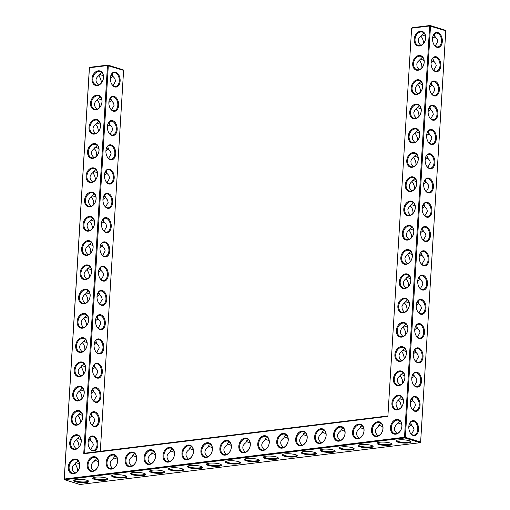<?xml version="1.0" encoding="UTF-8"?>
<svg xmlns="http://www.w3.org/2000/svg" width="510" height="510" viewBox="0 0 510 510"><rect width="100%" height="100%" fill="white"/><g stroke="black" fill="none" stroke-linecap="round" stroke-linejoin="round"><path stroke-width="0.76" d="M414.177 39.327A7.561 5.578 107.3 0 1 423.211 31.875A7.561 5.578 107.3 0 1 422.433 44.651A7.561 5.578 107.3 0 1 414.177 39.327M415.019 39.391A6.968 5.138 107.3 0 1 422.395 32.085A6.968 5.138 107.3 0 1 425.232 40.264A6.968 5.138 107.3 0 1 418.257 45.39A6.968 5.138 107.3 0 1 415.019 39.391M420.699 45.358L418.57 42.636L418.27 39.608L419.322 37.485L423.861 32.933M387.88 416.364L411.627 28.177L429.669 25.965L404.513 437.242L64.285 479.043L89.435 67.766L107.482 65.548L83.736 453.734L387.88 416.364L411.627 28.177L412.048 27.718L430.089 25.5L445.37 30.256L445.785 30.778L420.629 442.062L405.354 437.306L404.863 437.943L64.63 479.744L64.215 479.221L89.371 67.938L89.862 67.301L107.903 65.082L108.318 65.611L84.615 453.211L83.736 453.734M90.786 192.136A7.561 5.578 107.3 0 1 96.097 198.804A7.561 5.578 107.3 0 1 89.881 206.888A7.561 5.578 107.3 0 1 84.571 200.22A7.561 5.578 107.3 0 1 90.786 192.136M98.207 70.826A7.561 5.578 107.3 0 1 103.517 77.495A7.561 5.578 107.3 0 1 97.302 85.578A7.561 5.578 107.3 0 1 91.991 78.91A7.561 5.578 107.3 0 1 98.207 70.826M371.484 429.841A7.561 5.578 107.3 0 1 377.7 421.757A7.561 5.578 107.3 0 1 383.01 428.425A7.561 5.578 107.3 0 1 376.794 436.509A7.561 5.578 107.3 0 1 371.484 429.841M352.531 432.168A7.561 5.578 107.3 0 1 358.747 424.084A7.561 5.578 107.3 0 1 364.057 430.752A7.561 5.578 107.3 0 1 357.841 438.836A7.561 5.578 107.3 0 1 352.531 432.168M333.578 434.494A7.561 5.578 107.3 0 1 339.794 426.411A7.561 5.578 107.3 0 1 345.104 433.079A7.561 5.578 107.3 0 1 338.889 441.163A7.561 5.578 107.3 0 1 333.578 434.494M314.625 436.828A7.561 5.578 107.3 0 1 320.841 428.744A7.561 5.578 107.3 0 1 326.151 435.412A7.561 5.578 107.3 0 1 319.936 443.496A7.561 5.578 107.3 0 1 314.625 436.828M295.673 439.155A7.561 5.578 107.3 0 1 301.888 431.071A7.561 5.578 107.3 0 1 307.198 437.739A7.561 5.578 107.3 0 1 300.983 445.823A7.561 5.578 107.3 0 1 295.673 439.155M276.726 441.481A7.561 5.578 107.3 0 1 282.935 433.398A7.561 5.578 107.3 0 1 288.246 440.066A7.561 5.578 107.3 0 1 282.036 448.15A7.561 5.578 107.3 0 1 276.726 441.481M96.721 95.089A7.561 5.578 107.3 0 1 102.032 101.758A7.561 5.578 107.3 0 1 95.816 109.841A7.561 5.578 107.3 0 1 90.506 103.173A7.561 5.578 107.3 0 1 96.721 95.089M95.236 119.353A7.561 5.578 107.3 0 1 100.546 126.021A7.561 5.578 107.3 0 1 94.331 134.105A7.561 5.578 107.3 0 1 89.02 127.436A7.561 5.578 107.3 0 1 95.236 119.353M92.265 167.873A7.561 5.578 107.3 0 1 97.576 174.541A7.561 5.578 107.3 0 1 91.366 182.625A7.561 5.578 107.3 0 1 86.056 175.956A7.561 5.578 107.3 0 1 92.265 167.873M93.751 143.61A7.561 5.578 107.3 0 1 99.061 150.278A7.561 5.578 107.3 0 1 92.852 158.361A7.561 5.578 107.3 0 1 87.541 151.693A7.561 5.578 107.3 0 1 93.751 143.61M89.301 216.399A7.561 5.578 107.3 0 1 94.611 223.068A7.561 5.578 107.3 0 1 88.396 231.151A7.561 5.578 107.3 0 1 83.085 224.483A7.561 5.578 107.3 0 1 89.301 216.399M257.773 443.808A7.561 5.578 107.3 0 1 263.982 435.725A7.561 5.578 107.3 0 1 269.293 442.393A7.561 5.578 107.3 0 1 263.083 450.477A7.561 5.578 107.3 0 1 257.773 443.808M144.056 457.782A7.561 5.578 107.3 0 1 150.271 449.699A7.561 5.578 107.3 0 1 155.582 456.367A7.561 5.578 107.3 0 1 149.366 464.451A7.561 5.578 107.3 0 1 144.056 457.782M125.103 460.109A7.561 5.578 107.3 0 1 131.319 452.026A7.561 5.578 107.3 0 1 136.629 458.694A7.561 5.578 107.3 0 1 130.413 466.777A7.561 5.578 107.3 0 1 125.103 460.109M163.009 455.456A7.561 5.578 107.3 0 1 169.224 447.372A7.561 5.578 107.3 0 1 174.535 454.04A7.561 5.578 107.3 0 1 168.319 462.124A7.561 5.578 107.3 0 1 163.009 455.456M106.156 462.436A7.561 5.578 107.3 0 1 112.366 454.353A7.561 5.578 107.3 0 1 117.676 461.021A7.561 5.578 107.3 0 1 111.467 469.104A7.561 5.578 107.3 0 1 106.156 462.436M87.204 464.769A7.561 5.578 107.3 0 1 93.413 456.686A7.561 5.578 107.3 0 1 98.723 463.354A7.561 5.578 107.3 0 1 92.514 471.438A7.561 5.578 107.3 0 1 87.204 464.769M75.945 434.75A7.561 5.578 107.3 0 1 81.256 441.418A7.561 5.578 107.3 0 1 75.046 449.501A7.561 5.578 107.3 0 1 69.736 442.833A7.561 5.578 107.3 0 1 75.945 434.75M77.431 410.486A7.561 5.578 107.3 0 1 82.741 417.154A7.561 5.578 107.3 0 1 76.525 425.238A7.561 5.578 107.3 0 1 71.215 418.57A7.561 5.578 107.3 0 1 77.431 410.486M181.962 453.122A7.561 5.578 107.3 0 1 188.177 445.039A7.561 5.578 107.3 0 1 193.488 451.707A7.561 5.578 107.3 0 1 187.272 459.79A7.561 5.578 107.3 0 1 181.962 453.122M200.915 450.795A7.561 5.578 107.3 0 1 207.124 442.712A7.561 5.578 107.3 0 1 212.434 449.38A7.561 5.578 107.3 0 1 206.225 457.464A7.561 5.578 107.3 0 1 200.915 450.795M81.88 337.703A7.561 5.578 107.3 0 1 87.191 344.371A7.561 5.578 107.3 0 1 80.982 352.455A7.561 5.578 107.3 0 1 75.671 345.786A7.561 5.578 107.3 0 1 81.88 337.703M219.867 448.469A7.561 5.578 107.3 0 1 226.077 440.385A7.561 5.578 107.3 0 1 231.387 447.053A7.561 5.578 107.3 0 1 225.178 455.137A7.561 5.578 107.3 0 1 219.867 448.469M84.851 289.183A7.561 5.578 107.3 0 1 90.162 295.851A7.561 5.578 107.3 0 1 83.946 303.934A7.561 5.578 107.3 0 1 78.636 297.266A7.561 5.578 107.3 0 1 84.851 289.183M86.33 264.919A7.561 5.578 107.3 0 1 91.641 271.588A7.561 5.578 107.3 0 1 85.431 279.671A7.561 5.578 107.3 0 1 80.121 273.003A7.561 5.578 107.3 0 1 86.33 264.919M87.816 240.656A7.561 5.578 107.3 0 1 93.126 247.324A7.561 5.578 107.3 0 1 86.917 255.408A7.561 5.578 107.3 0 1 81.606 248.74A7.561 5.578 107.3 0 1 87.816 240.656M238.82 446.142A7.561 5.578 107.3 0 1 245.029 438.058A7.561 5.578 107.3 0 1 250.34 444.726A7.561 5.578 107.3 0 1 244.131 452.81A7.561 5.578 107.3 0 1 238.82 446.142M83.366 313.446A7.561 5.578 107.3 0 1 88.676 320.108A7.561 5.578 107.3 0 1 82.461 328.191A7.561 5.578 107.3 0 1 77.15 321.529A7.561 5.578 107.3 0 1 83.366 313.446M74.46 459.013A7.561 5.578 107.3 0 1 79.77 465.681A7.561 5.578 107.3 0 1 73.561 473.764A7.561 5.578 107.3 0 1 68.251 467.096A7.561 5.578 107.3 0 1 74.46 459.013M78.916 386.229A7.561 5.578 107.3 0 1 84.227 392.898A7.561 5.578 107.3 0 1 78.011 400.981A7.561 5.578 107.3 0 1 72.701 394.313A7.561 5.578 107.3 0 1 78.916 386.229M80.395 361.966A7.561 5.578 107.3 0 1 85.705 368.634A7.561 5.578 107.3 0 1 79.496 376.718A7.561 5.578 107.3 0 1 74.186 370.05A7.561 5.578 107.3 0 1 80.395 361.966M405.278 184.894A7.561 5.578 107.3 0 1 414.305 177.448A7.561 5.578 107.3 0 1 413.527 190.224A7.561 5.578 107.3 0 1 405.278 184.894M403.792 209.157A7.561 5.578 107.3 0 1 412.826 201.711A7.561 5.578 107.3 0 1 412.042 214.48A7.561 5.578 107.3 0 1 403.792 209.157M402.307 233.421A7.561 5.578 107.3 0 1 411.34 225.968A7.561 5.578 107.3 0 1 410.556 238.744A7.561 5.578 107.3 0 1 402.307 233.421M400.822 257.684A7.561 5.578 107.3 0 1 409.855 250.231A7.561 5.578 107.3 0 1 409.077 263.007A7.561 5.578 107.3 0 1 400.822 257.684M399.336 281.941A7.561 5.578 107.3 0 1 408.37 274.495A7.561 5.578 107.3 0 1 407.592 287.27A7.561 5.578 107.3 0 1 399.336 281.941M412.692 63.591A7.561 5.578 107.3 0 1 421.725 56.138A7.561 5.578 107.3 0 1 420.948 68.914A7.561 5.578 107.3 0 1 412.692 63.591M411.213 87.847A7.561 5.578 107.3 0 1 420.246 80.401A7.561 5.578 107.3 0 1 419.462 93.177A7.561 5.578 107.3 0 1 411.213 87.847M409.728 112.111A7.561 5.578 107.3 0 1 418.761 104.665A7.561 5.578 107.3 0 1 417.977 117.44A7.561 5.578 107.3 0 1 409.728 112.111M408.242 136.374A7.561 5.578 107.3 0 1 417.276 128.922A7.561 5.578 107.3 0 1 416.492 141.697A7.561 5.578 107.3 0 1 408.242 136.374M406.757 160.637A7.561 5.578 107.3 0 1 415.79 153.185A7.561 5.578 107.3 0 1 415.012 165.96A7.561 5.578 107.3 0 1 406.757 160.637M396.372 330.467A7.561 5.578 107.3 0 1 405.405 323.015A7.561 5.578 107.3 0 1 404.621 335.79A7.561 5.578 107.3 0 1 396.372 330.467M397.857 306.204A7.561 5.578 107.3 0 1 406.891 298.752A7.561 5.578 107.3 0 1 406.107 311.527A7.561 5.578 107.3 0 1 397.857 306.204M394.887 354.724A7.561 5.578 107.3 0 1 403.92 347.278A7.561 5.578 107.3 0 1 403.142 360.054A7.561 5.578 107.3 0 1 394.887 354.724M390.437 427.514A7.561 5.578 107.3 0 1 399.47 420.061A7.561 5.578 107.3 0 1 398.686 432.837A7.561 5.578 107.3 0 1 390.437 427.514M393.401 378.987A7.561 5.578 107.3 0 1 402.435 371.541A7.561 5.578 107.3 0 1 401.657 384.317A7.561 5.578 107.3 0 1 393.401 378.987M391.922 403.251A7.561 5.578 107.3 0 1 400.956 395.798A7.561 5.578 107.3 0 1 400.171 408.574A7.561 5.578 107.3 0 1 391.922 403.251M421.489 35.113L422.031 34.827L425.531 36.191M423.447 43.497A6.968 4.462 83 0 0 422.178 37.969A6.968 4.462 83 0 0 420.712 36.184M433.168 35.687L434.284 35.789L435.17 36.822L434.316 33.991M435.17 36.822L437.172 39.193L437.771 41.476L435.215 46.047M433.838 44.415A6.968 4.462 83 0 0 437.835 46.92A6.968 4.462 83 0 0 441.481 41.406A6.968 4.462 83 0 0 436.139 33.093A6.968 4.462 83 0 0 432.869 36.49M420.004 59.377L420.552 59.09L424.046 60.454M422.382 57.196L417.837 61.748L416.791 63.871L417.084 66.899L419.22 69.621M431.683 59.95L432.799 60.046L433.685 61.085L432.837 58.255M445.785 30.778L429.669 25.965L430.089 25.5L430.51 26.029L405.354 437.306L404.513 437.242L404.863 437.943L420.138 442.699L79.911 484.5L64.63 479.744L64.215 479.221M387.849 415.956L84.615 453.211M123.598 70.361L123.178 69.838L107.903 65.082L107.482 65.548L123.598 70.361L100.304 451.286M91.137 192.837A6.968 5.138 -72.7 0 0 85.546 199.187A6.968 5.138 -72.7 0 0 88.651 206.282A6.968 5.138 -72.7 0 0 95.625 201.157A6.968 5.138 -72.7 0 0 92.788 192.978A6.968 5.138 -72.7 0 0 91.137 192.837M98.551 71.528A6.968 5.138 -72.7 0 0 92.967 77.883A6.968 5.138 -72.7 0 0 96.071 84.972A6.968 5.138 -72.7 0 0 103.039 79.847A6.968 5.138 -72.7 0 0 100.209 71.674A6.968 5.138 -72.7 0 0 98.551 71.528M378.044 422.458A6.968 5.138 -72.7 0 0 372.459 428.808A6.968 5.138 -72.7 0 0 375.564 435.903A6.968 5.138 -72.7 0 0 382.532 430.778A6.968 5.138 -72.7 0 0 379.701 422.599A6.968 5.138 -72.7 0 0 378.044 422.458M359.091 424.785A6.968 5.138 -72.7 0 0 353.506 431.135A6.968 5.138 -72.7 0 0 356.611 438.23A6.968 5.138 -72.7 0 0 363.585 433.105A6.968 5.138 -72.7 0 0 360.748 424.926A6.968 5.138 -72.7 0 0 359.091 424.785M340.144 427.119A6.968 5.138 -72.7 0 0 334.554 433.468A6.968 5.138 -72.7 0 0 337.658 440.563A6.968 5.138 -72.7 0 0 344.632 435.432A6.968 5.138 -72.7 0 0 341.796 427.259A6.968 5.138 -72.7 0 0 340.144 427.119M321.192 429.445A6.968 5.138 -72.7 0 0 315.601 435.795A6.968 5.138 -72.7 0 0 318.705 442.89A6.968 5.138 -72.7 0 0 325.68 437.765A6.968 5.138 -72.7 0 0 322.843 429.586A6.968 5.138 -72.7 0 0 321.192 429.445M302.239 431.772A6.968 5.138 -72.7 0 0 296.648 438.122A6.968 5.138 -72.7 0 0 299.752 445.217A6.968 5.138 -72.7 0 0 306.727 440.092A6.968 5.138 -72.7 0 0 303.89 431.913A6.968 5.138 -72.7 0 0 302.239 431.772M283.286 434.099A6.968 5.138 -72.7 0 0 277.695 440.449A6.968 5.138 -72.7 0 0 280.8 447.544A6.968 5.138 -72.7 0 0 287.774 442.419A6.968 5.138 -72.7 0 0 284.937 434.239A6.968 5.138 -72.7 0 0 283.286 434.099M97.072 95.791A6.968 5.138 -72.7 0 0 91.481 102.14A6.968 5.138 -72.7 0 0 94.586 109.236A6.968 5.138 -72.7 0 0 101.56 104.11A6.968 5.138 -72.7 0 0 98.723 95.931A6.968 5.138 -72.7 0 0 97.072 95.791M95.587 120.054A6.968 5.138 -72.7 0 0 89.996 126.403A6.968 5.138 -72.7 0 0 93.1 133.499A6.968 5.138 -72.7 0 0 100.075 128.373A6.968 5.138 -72.7 0 0 97.238 120.194A6.968 5.138 -72.7 0 0 95.587 120.054M92.616 168.574A6.968 5.138 -72.7 0 0 87.031 174.93A6.968 5.138 -72.7 0 0 90.136 182.019A6.968 5.138 -72.7 0 0 97.104 176.893A6.968 5.138 -72.7 0 0 94.273 168.721A6.968 5.138 -72.7 0 0 92.616 168.574M94.101 144.317A6.968 5.138 -72.7 0 0 88.517 150.667A6.968 5.138 -72.7 0 0 91.615 157.762A6.968 5.138 -72.7 0 0 98.589 152.637A6.968 5.138 -72.7 0 0 95.759 144.457A6.968 5.138 -72.7 0 0 94.101 144.317M89.652 217.101A6.968 5.138 -72.7 0 0 84.061 223.45A6.968 5.138 -72.7 0 0 87.165 230.545A6.968 5.138 -72.7 0 0 94.14 225.42A6.968 5.138 -72.7 0 0 91.303 217.241A6.968 5.138 -72.7 0 0 89.652 217.101M264.333 436.433A6.968 5.138 -72.7 0 0 258.748 442.782A6.968 5.138 -72.7 0 0 261.847 449.877A6.968 5.138 -72.7 0 0 268.821 444.745A6.968 5.138 -72.7 0 0 265.984 436.573A6.968 5.138 -72.7 0 0 264.333 436.433M150.622 450.4A6.968 5.138 -72.7 0 0 145.031 456.75A6.968 5.138 -72.7 0 0 148.136 463.845A6.968 5.138 -72.7 0 0 155.11 458.719A6.968 5.138 -72.7 0 0 152.273 450.54A6.968 5.138 -72.7 0 0 150.622 450.4M131.669 452.727A6.968 5.138 -72.7 0 0 126.078 459.083A6.968 5.138 -72.7 0 0 129.183 466.172A6.968 5.138 -72.7 0 0 136.157 461.046A6.968 5.138 -72.7 0 0 133.32 452.874A6.968 5.138 -72.7 0 0 131.669 452.727M169.575 448.073A6.968 5.138 -72.7 0 0 163.984 454.423A6.968 5.138 -72.7 0 0 167.089 461.518A6.968 5.138 -72.7 0 0 174.063 456.393A6.968 5.138 -72.7 0 0 171.226 448.214A6.968 5.138 -72.7 0 0 169.575 448.073M112.716 455.06A6.968 5.138 -72.7 0 0 107.125 461.41A6.968 5.138 -72.7 0 0 110.23 468.505A6.968 5.138 -72.7 0 0 117.204 463.373A6.968 5.138 -72.7 0 0 114.367 455.2A6.968 5.138 -72.7 0 0 112.716 455.06M93.764 457.387A6.968 5.138 -72.7 0 0 88.179 463.737A6.968 5.138 -72.7 0 0 91.277 470.832A6.968 5.138 -72.7 0 0 98.251 465.706A6.968 5.138 -72.7 0 0 95.415 457.527A6.968 5.138 -72.7 0 0 93.764 457.387M76.296 435.451A6.968 5.138 -72.7 0 0 70.705 441.807A6.968 5.138 -72.7 0 0 73.81 448.896A6.968 5.138 -72.7 0 0 80.784 443.77A6.968 5.138 -72.7 0 0 77.947 435.597A6.968 5.138 -72.7 0 0 76.296 435.451M77.781 411.194A6.968 5.138 -72.7 0 0 72.19 417.543A6.968 5.138 -72.7 0 0 75.295 424.639A6.968 5.138 -72.7 0 0 82.269 419.513A6.968 5.138 -72.7 0 0 79.432 411.334A6.968 5.138 -72.7 0 0 77.781 411.194M188.522 445.746A6.968 5.138 -72.7 0 0 182.937 452.096A6.968 5.138 -72.7 0 0 186.042 459.191A6.968 5.138 -72.7 0 0 193.016 454.059A6.968 5.138 -72.7 0 0 190.179 445.887A6.968 5.138 -72.7 0 0 188.522 445.746M207.474 443.413A6.968 5.138 -72.7 0 0 201.89 449.763A6.968 5.138 -72.7 0 0 204.994 456.858A6.968 5.138 -72.7 0 0 211.962 451.732A6.968 5.138 -72.7 0 0 209.132 443.56A6.968 5.138 -72.7 0 0 207.474 443.413M82.231 338.404A6.968 5.138 -72.7 0 0 76.64 344.76A6.968 5.138 -72.7 0 0 79.745 351.849A6.968 5.138 -72.7 0 0 86.719 346.724A6.968 5.138 -72.7 0 0 83.882 338.551A6.968 5.138 -72.7 0 0 82.231 338.404M226.427 441.086A6.968 5.138 -72.7 0 0 220.843 447.436A6.968 5.138 -72.7 0 0 223.941 454.531A6.968 5.138 -72.7 0 0 230.915 449.406A6.968 5.138 -72.7 0 0 228.085 441.226A6.968 5.138 -72.7 0 0 226.427 441.086M85.195 289.884A6.968 5.138 -72.7 0 0 79.611 296.233A6.968 5.138 -72.7 0 0 82.716 303.329A6.968 5.138 -72.7 0 0 89.69 298.203A6.968 5.138 -72.7 0 0 86.853 290.024A6.968 5.138 -72.7 0 0 85.195 289.884M86.681 265.621A6.968 5.138 -72.7 0 0 81.096 271.97A6.968 5.138 -72.7 0 0 84.195 279.066A6.968 5.138 -72.7 0 0 91.169 273.94A6.968 5.138 -72.7 0 0 88.338 265.761A6.968 5.138 -72.7 0 0 86.681 265.621M88.166 241.364A6.968 5.138 -72.7 0 0 82.582 247.713A6.968 5.138 -72.7 0 0 85.68 254.809A6.968 5.138 -72.7 0 0 92.654 249.677A6.968 5.138 -72.7 0 0 89.817 241.504A6.968 5.138 -72.7 0 0 88.166 241.364M245.38 438.759A6.968 5.138 -72.7 0 0 239.796 445.109A6.968 5.138 -72.7 0 0 242.894 452.204A6.968 5.138 -72.7 0 0 249.868 447.079A6.968 5.138 -72.7 0 0 247.038 438.9A6.968 5.138 -72.7 0 0 245.38 438.759M83.716 314.147A6.968 5.138 -72.7 0 0 78.126 320.497A6.968 5.138 -72.7 0 0 81.23 327.592A6.968 5.138 -72.7 0 0 88.204 322.467A6.968 5.138 -72.7 0 0 85.368 314.287A6.968 5.138 -72.7 0 0 83.716 314.147M74.811 459.714A6.968 5.138 -72.7 0 0 69.226 466.063A6.968 5.138 -72.7 0 0 72.324 473.159A6.968 5.138 -72.7 0 0 79.299 468.033A6.968 5.138 -72.7 0 0 76.468 459.854A6.968 5.138 -72.7 0 0 74.811 459.714M79.26 386.931A6.968 5.138 -72.7 0 0 73.676 393.28A6.968 5.138 -72.7 0 0 76.78 400.375A6.968 5.138 -72.7 0 0 83.755 395.25A6.968 5.138 -72.7 0 0 80.918 387.071A6.968 5.138 -72.7 0 0 79.26 386.931M80.746 362.667A6.968 5.138 -72.7 0 0 75.161 369.017A6.968 5.138 -72.7 0 0 78.26 376.112A6.968 5.138 -72.7 0 0 85.234 370.987A6.968 5.138 -72.7 0 0 82.403 362.808A6.968 5.138 -72.7 0 0 80.746 362.667M406.113 184.958A6.968 5.138 107.3 0 1 413.489 177.659A6.968 5.138 107.3 0 1 416.326 185.831A6.968 5.138 107.3 0 1 409.351 190.963A6.968 5.138 107.3 0 1 406.113 184.958M404.634 209.221A6.968 5.138 107.3 0 1 412.01 201.915A6.968 5.138 107.3 0 1 414.84 210.094A6.968 5.138 107.3 0 1 407.866 215.22A6.968 5.138 107.3 0 1 404.634 209.221M403.149 233.484A6.968 5.138 107.3 0 1 410.524 226.179A6.968 5.138 107.3 0 1 413.355 234.358A6.968 5.138 107.3 0 1 406.387 239.483A6.968 5.138 107.3 0 1 403.149 233.484M401.663 257.748A6.968 5.138 107.3 0 1 409.039 250.442A6.968 5.138 107.3 0 1 411.876 258.621A6.968 5.138 107.3 0 1 404.902 263.747A6.968 5.138 107.3 0 1 401.663 257.748M400.178 282.005A6.968 5.138 107.3 0 1 407.554 274.705A6.968 5.138 107.3 0 1 410.391 282.878A6.968 5.138 107.3 0 1 403.416 288.003A6.968 5.138 107.3 0 1 400.178 282.005M413.533 63.654A6.968 5.138 107.3 0 1 420.909 56.349A6.968 5.138 107.3 0 1 423.746 64.528A6.968 5.138 107.3 0 1 416.772 69.653A6.968 5.138 107.3 0 1 413.533 63.654M412.048 87.911A6.968 5.138 107.3 0 1 419.424 80.612A6.968 5.138 107.3 0 1 422.261 88.785A6.968 5.138 107.3 0 1 415.287 93.916A6.968 5.138 107.3 0 1 412.048 87.911M410.569 112.174A6.968 5.138 107.3 0 1 417.945 104.875A6.968 5.138 107.3 0 1 420.775 113.048A6.968 5.138 107.3 0 1 413.801 118.173A6.968 5.138 107.3 0 1 410.569 112.174M409.084 136.438A6.968 5.138 107.3 0 1 416.46 129.132A6.968 5.138 107.3 0 1 419.296 137.311A6.968 5.138 107.3 0 1 412.322 142.437A6.968 5.138 107.3 0 1 409.084 136.438M407.598 160.701A6.968 5.138 107.3 0 1 414.974 153.395A6.968 5.138 107.3 0 1 417.811 161.574A6.968 5.138 107.3 0 1 410.837 166.7A6.968 5.138 107.3 0 1 407.598 160.701M397.214 330.531A6.968 5.138 107.3 0 1 404.589 323.225A6.968 5.138 107.3 0 1 407.42 331.404A6.968 5.138 107.3 0 1 400.452 336.53A6.968 5.138 107.3 0 1 397.214 330.531M398.699 306.268A6.968 5.138 107.3 0 1 406.075 298.962A6.968 5.138 107.3 0 1 408.905 307.141A6.968 5.138 107.3 0 1 401.931 312.267A6.968 5.138 107.3 0 1 398.699 306.268M395.728 354.788A6.968 5.138 107.3 0 1 403.104 347.488A6.968 5.138 107.3 0 1 405.941 355.668A6.968 5.138 107.3 0 1 398.967 360.793A6.968 5.138 107.3 0 1 395.728 354.788M391.278 427.578A6.968 5.138 107.3 0 1 398.654 420.272A6.968 5.138 107.3 0 1 401.485 428.451A6.968 5.138 107.3 0 1 394.51 433.576A6.968 5.138 107.3 0 1 391.278 427.578M394.243 379.051A6.968 5.138 107.3 0 1 401.619 371.752A6.968 5.138 107.3 0 1 404.456 379.925A6.968 5.138 107.3 0 1 397.481 385.05A6.968 5.138 107.3 0 1 394.243 379.051M392.757 403.314A6.968 5.138 107.3 0 1 400.133 396.009A6.968 5.138 107.3 0 1 402.97 404.188A6.968 5.138 107.3 0 1 395.996 409.313A6.968 5.138 107.3 0 1 392.757 403.314M432.55 38.664A6.968 5.138 107.3 0 1 435.228 36.873M423.376 43.567A7.561 4.851 83 0 0 422.089 37.816M442.323 41.469A7.561 4.851 83 0 0 438.619 32.889A7.561 4.851 83 0 0 432.913 36.318A7.561 4.851 83 0 0 433.927 44.574A7.561 4.851 83 0 0 439.072 47.283A7.561 4.851 83 0 0 442.323 41.469M431.065 62.928A6.968 5.138 107.3 0 1 433.742 61.13M433.685 61.085L435.687 63.457L436.292 65.739L433.729 70.31M432.353 68.678A6.968 4.462 83 0 0 436.35 71.183A6.968 4.462 83 0 0 439.996 65.669A6.968 4.462 83 0 0 434.654 57.356A6.968 4.462 83 0 0 431.383 60.754M421.961 67.754A6.968 4.462 83 0 0 420.693 62.226A6.968 4.462 83 0 0 419.233 60.448M410.027 261.923A7.561 4.851 83 0 0 408.733 256.173M408.542 286.18A7.561 4.851 83 0 0 407.254 280.43M407.056 310.443A7.561 4.851 83 0 0 405.769 304.693M405.571 334.707A7.561 4.851 83 0 0 404.283 328.956M404.086 358.97A7.561 4.851 83 0 0 402.798 353.22M402.607 383.227A7.561 4.851 83 0 0 401.313 377.476M401.121 407.49A7.561 4.851 83 0 0 399.834 401.74M421.897 67.83A7.561 4.851 83 0 0 420.603 62.08M420.412 92.087A7.561 4.851 83 0 0 419.124 86.343M418.927 116.35A7.561 4.851 83 0 0 417.639 110.6M417.441 140.613A7.561 4.851 83 0 0 416.154 134.863M415.962 164.877A7.561 4.851 83 0 0 414.668 159.126M414.477 189.133A7.561 4.851 83 0 0 413.189 183.39M412.992 213.397A7.561 4.851 83 0 0 411.704 207.647M411.506 237.66A7.561 4.851 83 0 0 410.219 231.91M106.775 299.408A7.561 4.851 83 0 0 103.077 290.827A7.561 4.851 83 0 0 97.372 294.257A7.561 4.851 83 0 0 98.385 302.513A7.561 4.851 83 0 0 103.53 305.222A7.561 4.851 83 0 0 106.775 299.408M105.296 323.671A7.561 4.851 83 0 0 101.592 315.084A7.561 4.851 83 0 0 95.886 318.514A7.561 4.851 83 0 0 96.9 326.77A7.561 4.851 83 0 0 102.045 329.486A7.561 4.851 83 0 0 105.296 323.671M103.81 347.928A7.561 4.851 83 0 0 100.107 339.348A7.561 4.851 83 0 0 94.407 342.777A7.561 4.851 83 0 0 95.421 351.033A7.561 4.851 83 0 0 100.566 353.749A7.561 4.851 83 0 0 103.81 347.928M102.325 372.192A7.561 4.851 83 0 0 98.621 363.611A7.561 4.851 83 0 0 92.922 367.041A7.561 4.851 83 0 0 93.936 375.296A7.561 4.851 83 0 0 99.08 378.006A7.561 4.851 83 0 0 102.325 372.192M100.84 396.455A7.561 4.851 83 0 0 97.142 387.868A7.561 4.851 83 0 0 91.437 391.304A7.561 4.851 83 0 0 92.45 399.559A7.561 4.851 83 0 0 97.595 402.269A7.561 4.851 83 0 0 100.84 396.455M99.361 420.712A7.561 4.851 83 0 0 95.657 412.131A7.561 4.851 83 0 0 89.951 415.561A7.561 4.851 83 0 0 90.965 423.816A7.561 4.851 83 0 0 96.109 426.532A7.561 4.851 83 0 0 99.361 420.712M97.875 444.975A7.561 4.851 83 0 0 94.171 436.394A7.561 4.851 83 0 0 88.466 439.824A7.561 4.851 83 0 0 89.486 448.08A7.561 4.851 83 0 0 94.63 450.789A7.561 4.851 83 0 0 97.875 444.975M120.13 81.052A7.561 4.851 83 0 0 116.433 72.471A7.561 4.851 83 0 0 110.727 75.901A7.561 4.851 83 0 0 111.741 84.156A7.561 4.851 83 0 0 116.886 86.872A7.561 4.851 83 0 0 120.13 81.052M118.651 105.315A7.561 4.851 83 0 0 114.948 96.734A7.561 4.851 83 0 0 109.242 100.164A7.561 4.851 83 0 0 110.256 108.42A7.561 4.851 83 0 0 115.4 111.129A7.561 4.851 83 0 0 118.651 105.315M117.166 129.578A7.561 4.851 83 0 0 113.462 120.991A7.561 4.851 83 0 0 107.757 124.427A7.561 4.851 83 0 0 108.777 132.683A7.561 4.851 83 0 0 113.921 135.392A7.561 4.851 83 0 0 117.166 129.578M115.681 153.835A7.561 4.851 83 0 0 111.977 145.254A7.561 4.851 83 0 0 106.278 148.684A7.561 4.851 83 0 0 107.291 156.94A7.561 4.851 83 0 0 112.436 159.655A7.561 4.851 83 0 0 115.681 153.835M114.195 178.098A7.561 4.851 83 0 0 110.498 169.518A7.561 4.851 83 0 0 104.792 172.947A7.561 4.851 83 0 0 105.806 181.203A7.561 4.851 83 0 0 110.95 183.912A7.561 4.851 83 0 0 114.195 178.098M112.716 202.362A7.561 4.851 83 0 0 109.012 193.781A7.561 4.851 83 0 0 103.307 197.211A7.561 4.851 83 0 0 104.32 205.466A7.561 4.851 83 0 0 109.465 208.176A7.561 4.851 83 0 0 112.716 202.362M111.231 226.625A7.561 4.851 83 0 0 107.527 218.038A7.561 4.851 83 0 0 101.821 221.474A7.561 4.851 83 0 0 102.835 229.73A7.561 4.851 83 0 0 107.986 232.439A7.561 4.851 83 0 0 111.231 226.625M109.746 250.882A7.561 4.851 83 0 0 106.042 242.301A7.561 4.851 83 0 0 100.343 245.731A7.561 4.851 83 0 0 101.356 253.986A7.561 4.851 83 0 0 106.501 256.702A7.561 4.851 83 0 0 109.746 250.882M108.26 275.145A7.561 4.851 83 0 0 104.556 266.564A7.561 4.851 83 0 0 98.857 269.994A7.561 4.851 83 0 0 99.871 278.25A7.561 4.851 83 0 0 105.015 280.959A7.561 4.851 83 0 0 108.26 275.145M77.45 471.336A7.561 4.851 83 0 0 76.162 465.585M78.935 447.072A7.561 4.851 83 0 0 77.647 441.322M80.421 422.815A7.561 4.851 83 0 0 79.126 417.065M81.9 398.552A7.561 4.851 83 0 0 80.612 392.802M83.385 374.289A7.561 4.851 83 0 0 82.097 368.539M84.87 350.026A7.561 4.851 83 0 0 83.583 344.275M86.356 325.769A7.561 4.851 83 0 0 85.062 320.019M87.835 301.506A7.561 4.851 83 0 0 86.547 295.755M89.32 277.242A7.561 4.851 83 0 0 88.032 271.492M90.805 252.979A7.561 4.851 83 0 0 89.518 247.235M92.291 228.722A7.561 4.851 83 0 0 90.997 222.972M93.77 204.459A7.561 4.851 83 0 0 92.482 198.709M95.255 180.196A7.561 4.851 83 0 0 93.968 174.445M96.741 155.939A7.561 4.851 83 0 0 95.453 150.189M98.226 131.676A7.561 4.851 83 0 0 96.938 125.925M99.711 107.412A7.561 4.851 83 0 0 98.417 101.662M101.19 83.149A7.561 4.851 83 0 0 99.903 77.399M408.344 442.948A7.542 1.606 -176.5 0 0 410.85 441.532A7.542 1.606 -176.5 0 0 403.576 439.824A7.542 1.606 -176.5 0 0 396.155 440.634A7.542 1.606 -176.5 0 0 399.54 442.572A7.542 1.606 -176.5 0 0 408.344 442.948M389.404 445.275A7.561 1.613 3.5 0 1 380.581 444.905A7.561 1.613 3.5 0 1 377.183 442.954A7.561 1.613 3.5 0 1 384.629 442.151A7.561 1.613 3.5 0 1 391.916 443.859A7.561 1.613 3.5 0 1 389.404 445.275M370.458 447.608A7.561 1.613 3.5 0 1 361.628 447.232A7.561 1.613 3.5 0 1 358.23 445.287A7.561 1.613 3.5 0 1 365.676 444.478A7.561 1.613 3.5 0 1 372.963 446.186A7.561 1.613 3.5 0 1 370.458 447.608M351.505 449.935A7.561 1.613 3.5 0 1 342.675 449.565A7.561 1.613 3.5 0 1 339.278 447.614A7.561 1.613 3.5 0 1 346.724 446.805A7.561 1.613 3.5 0 1 354.01 448.513A7.561 1.613 3.5 0 1 351.505 449.935M332.552 452.262A7.561 1.613 3.5 0 1 323.722 451.892A7.561 1.613 3.5 0 1 320.325 449.941A7.561 1.613 3.5 0 1 327.771 449.138A7.561 1.613 3.5 0 1 335.057 450.846A7.561 1.613 3.5 0 1 332.552 452.262M313.599 454.589A7.561 1.613 3.5 0 1 304.77 454.219A7.561 1.613 3.5 0 1 301.372 452.274A7.561 1.613 3.5 0 1 308.818 451.465A7.561 1.613 3.5 0 1 316.111 453.173A7.561 1.613 3.5 0 1 313.599 454.589M294.646 456.922A7.561 1.613 3.5 0 1 285.817 456.546A7.561 1.613 3.5 0 1 282.419 454.601A7.561 1.613 3.5 0 1 289.865 453.792A7.561 1.613 3.5 0 1 297.158 455.5A7.561 1.613 3.5 0 1 294.646 456.922M275.693 459.249A7.561 1.613 3.5 0 1 266.864 458.879A7.561 1.613 3.5 0 1 263.472 456.928A7.561 1.613 3.5 0 1 270.912 456.118A7.561 1.613 3.5 0 1 278.205 457.827A7.561 1.613 3.5 0 1 275.693 459.249M256.74 461.575A7.561 1.613 3.5 0 1 247.911 461.206A7.561 1.613 3.5 0 1 244.519 459.255A7.561 1.613 3.5 0 1 251.959 458.452A7.561 1.613 3.5 0 1 259.252 460.16A7.561 1.613 3.5 0 1 256.74 461.575M237.787 463.902A7.561 1.613 3.5 0 1 228.958 463.533A7.561 1.613 3.5 0 1 225.567 461.588A7.561 1.613 3.5 0 1 233.006 460.779A7.561 1.613 3.5 0 1 240.299 462.487A7.561 1.613 3.5 0 1 237.787 463.902M218.835 466.236A7.561 1.613 3.5 0 1 210.012 465.859A7.561 1.613 3.5 0 1 206.614 463.915A7.561 1.613 3.5 0 1 214.06 463.106A7.561 1.613 3.5 0 1 221.346 464.814A7.561 1.613 3.5 0 1 218.835 466.236M199.888 468.562A7.561 1.613 3.5 0 1 191.059 468.193A7.561 1.613 3.5 0 1 187.661 466.242A7.561 1.613 3.5 0 1 195.107 465.432A7.561 1.613 3.5 0 1 202.393 467.141A7.561 1.613 3.5 0 1 199.888 468.562M180.935 470.889A7.561 1.613 3.5 0 1 172.106 470.52A7.561 1.613 3.5 0 1 168.708 468.569A7.561 1.613 3.5 0 1 176.154 467.766A7.561 1.613 3.5 0 1 183.441 469.474A7.561 1.613 3.5 0 1 180.935 470.889M161.982 473.216A7.561 1.613 3.5 0 1 153.153 472.846A7.561 1.613 3.5 0 1 149.755 470.902A7.561 1.613 3.5 0 1 157.201 470.092A7.561 1.613 3.5 0 1 164.488 471.801A7.561 1.613 3.5 0 1 161.982 473.216M143.029 475.549A7.561 1.613 3.5 0 1 134.2 475.173A7.561 1.613 3.5 0 1 130.802 473.229A7.561 1.613 3.5 0 1 138.248 472.419A7.561 1.613 3.5 0 1 145.541 474.128A7.561 1.613 3.5 0 1 143.029 475.549M124.077 477.876A7.561 1.613 3.5 0 1 115.247 477.507A7.561 1.613 3.5 0 1 111.849 475.556A7.561 1.613 3.5 0 1 119.295 474.746A7.561 1.613 3.5 0 1 126.588 476.455A7.561 1.613 3.5 0 1 124.077 477.876M105.124 480.203A7.561 1.613 3.5 0 1 96.294 479.833A7.561 1.613 3.5 0 1 92.903 477.883A7.561 1.613 3.5 0 1 100.343 477.079A7.561 1.613 3.5 0 1 107.635 478.788A7.561 1.613 3.5 0 1 105.124 480.203M86.158 482.53A7.542 1.606 3.5 0 1 77.354 482.16A7.542 1.606 3.5 0 1 73.969 480.216A7.542 1.606 3.5 0 1 81.39 479.406A7.542 1.606 3.5 0 1 88.663 481.115A7.542 1.606 3.5 0 1 86.158 482.53M428.967 259.826A7.561 4.851 83 0 0 425.264 251.239A7.561 4.851 83 0 0 419.558 254.668A7.561 4.851 83 0 0 420.572 262.924A7.561 4.851 83 0 0 425.716 265.64A7.561 4.851 83 0 0 428.967 259.826M427.482 284.083A7.561 4.851 83 0 0 423.778 275.502A7.561 4.851 83 0 0 418.072 278.932A7.561 4.851 83 0 0 419.092 287.187A7.561 4.851 83 0 0 424.237 289.903A7.561 4.851 83 0 0 427.482 284.083M425.997 308.346A7.561 4.851 83 0 0 422.293 299.765A7.561 4.851 83 0 0 416.594 303.195A7.561 4.851 83 0 0 417.607 311.451A7.561 4.851 83 0 0 422.752 314.16A7.561 4.851 83 0 0 425.997 308.346M424.511 332.609A7.561 4.851 83 0 0 420.814 324.022A7.561 4.851 83 0 0 415.108 327.458A7.561 4.851 83 0 0 416.122 335.714A7.561 4.851 83 0 0 421.266 338.423A7.561 4.851 83 0 0 424.511 332.609M423.032 356.866A7.561 4.851 83 0 0 419.328 348.285A7.561 4.851 83 0 0 413.623 351.715A7.561 4.851 83 0 0 414.636 359.971A7.561 4.851 83 0 0 419.781 362.686A7.561 4.851 83 0 0 423.032 356.866M421.547 381.129A7.561 4.851 83 0 0 417.843 372.549A7.561 4.851 83 0 0 412.137 375.978A7.561 4.851 83 0 0 413.151 384.234A7.561 4.851 83 0 0 418.302 386.943A7.561 4.851 83 0 0 421.547 381.129M420.061 405.393A7.561 4.851 83 0 0 416.358 396.812A7.561 4.851 83 0 0 410.658 400.242A7.561 4.851 83 0 0 411.672 408.497A7.561 4.851 83 0 0 416.817 411.207A7.561 4.851 83 0 0 420.061 405.393M418.576 429.656A7.561 4.851 83 0 0 414.872 421.069A7.561 4.851 83 0 0 409.173 424.505A7.561 4.851 83 0 0 410.187 432.76A7.561 4.851 83 0 0 415.331 435.47A7.561 4.851 83 0 0 418.576 429.656M440.838 65.733A7.561 4.851 83 0 0 437.134 57.145A7.561 4.851 83 0 0 431.428 60.582A7.561 4.851 83 0 0 432.442 68.837A7.561 4.851 83 0 0 437.586 71.547A7.561 4.851 83 0 0 440.838 65.733M439.352 89.989A7.561 4.851 83 0 0 435.648 81.409A7.561 4.851 83 0 0 429.949 84.838A7.561 4.851 83 0 0 430.963 93.094A7.561 4.851 83 0 0 436.107 95.81A7.561 4.851 83 0 0 439.352 89.989M437.867 114.253A7.561 4.851 83 0 0 434.163 105.672A7.561 4.851 83 0 0 428.464 109.102A7.561 4.851 83 0 0 429.477 117.357A7.561 4.851 83 0 0 434.622 120.067A7.561 4.851 83 0 0 437.867 114.253M436.381 138.516A7.561 4.851 83 0 0 432.684 129.935A7.561 4.851 83 0 0 426.978 133.365A7.561 4.851 83 0 0 427.992 141.621A7.561 4.851 83 0 0 433.137 144.33A7.561 4.851 83 0 0 436.381 138.516M434.902 162.779A7.561 4.851 83 0 0 431.199 154.192A7.561 4.851 83 0 0 425.493 157.628A7.561 4.851 83 0 0 426.507 165.877A7.561 4.851 83 0 0 431.651 168.593A7.561 4.851 83 0 0 434.902 162.779M433.417 187.036A7.561 4.851 83 0 0 429.713 178.455A7.561 4.851 83 0 0 424.014 181.885A7.561 4.851 83 0 0 425.028 190.141A7.561 4.851 83 0 0 430.172 192.856A7.561 4.851 83 0 0 433.417 187.036M431.932 211.299A7.561 4.851 83 0 0 428.228 202.719A7.561 4.851 83 0 0 422.529 206.148A7.561 4.851 83 0 0 423.542 214.404A7.561 4.851 83 0 0 428.687 217.113A7.561 4.851 83 0 0 431.932 211.299M430.446 235.563A7.561 4.851 83 0 0 426.749 226.976A7.561 4.851 83 0 0 421.043 230.412A7.561 4.851 83 0 0 422.057 238.667A7.561 4.851 83 0 0 427.201 241.377A7.561 4.851 83 0 0 430.446 235.563M91.092 206.25C87.541 202.757 87.758 199.563 91.743 196.662L94.254 193.826M98.513 84.947C94.962 81.453 95.179 78.253 99.163 75.359L101.675 72.516M378.006 435.871C374.461 432.391 374.671 429.197 378.637 426.296L379.465 424.32L381.161 423.44M359.053 438.205C355.508 434.718 355.719 431.524 359.684 428.623L360.513 426.647L362.208 425.767M340.106 440.532C336.555 437.044 336.766 433.851 340.731 430.956L341.56 428.98L343.262 428.1M321.153 442.858C317.602 439.371 317.813 436.184 321.778 433.283L322.607 431.307L324.309 430.427M302.2 445.185C298.65 441.705 298.86 438.511 302.825 435.61L303.654 433.634L305.356 432.754M283.248 447.519C279.703 444.031 279.907 440.838 283.872 437.937L284.701 435.961L286.403 435.081M97.034 109.204C93.477 105.71 93.693 102.516 97.678 99.616L100.189 96.779M95.548 133.467C91.998 129.974 92.208 126.78 96.192 123.879L98.71 121.042M92.578 181.994C89.027 178.494 89.244 175.3 93.228 172.405L95.74 169.562M94.063 157.73C90.512 154.237 90.729 151.036 94.713 148.142L97.225 145.299M89.613 230.514C86.062 227.02 86.273 223.826 90.257 220.926L92.775 218.089M264.295 449.845C260.75 446.358 260.954 443.164 264.919 440.27L265.748 438.294L267.45 437.414M150.584 463.813C147.033 460.332 147.243 457.139 151.209 454.238L152.037 452.262L153.739 451.382M131.631 466.146C128.08 462.659 128.291 459.465 132.256 456.565L133.084 454.589L134.787 453.709M169.53 461.486C165.986 457.999 166.196 454.812 170.161 451.911L170.99 449.935L172.692 449.055M112.678 468.473C109.134 464.986 109.338 461.792 113.303 458.898L114.132 456.922L115.834 456.042M93.725 470.8C90.181 467.313 90.385 464.125 94.35 461.225L95.179 459.249L96.881 458.369M76.258 448.87C72.707 445.37 72.924 442.176 76.902 439.282L79.42 436.439M77.743 424.607C74.186 421.113 74.403 417.913 78.387 415.019L80.899 412.176M188.483 459.159C184.939 455.672 185.149 452.478 189.114 449.584L189.943 447.608L191.639 446.728M207.436 456.832C203.892 453.345 204.102 450.151 208.067 447.251L208.896 445.275L210.592 444.395M82.193 351.823C78.642 348.33 78.859 345.13 82.837 342.236L85.355 339.392M226.389 454.499C222.844 451.018 223.055 447.825 227.014 444.924L227.842 442.948L229.545 442.068M85.157 303.297C81.606 299.803 81.823 296.61 85.807 293.709L88.319 290.872M86.643 279.034C83.092 275.54 83.308 272.346 87.293 269.446L89.805 266.609M88.128 254.777C84.577 251.283 84.794 248.083 88.772 245.189L91.29 242.346M245.342 452.172C241.797 448.685 242.008 445.498 245.967 442.597L246.795 440.621L248.498 439.741M83.678 327.56C80.127 324.067 80.338 320.866 84.322 317.972L86.84 315.135M74.772 473.127C71.221 469.633 71.438 466.44 75.423 463.539L77.934 460.702M79.222 400.344C75.671 396.85 75.888 393.656 79.872 390.756L82.384 387.919M80.707 376.08C77.157 372.587 77.373 369.393 81.358 366.492L83.87 363.656M411.799 190.931L409.664 188.209L409.371 185.181L410.416 183.058L414.961 178.5M410.314 215.188L408.185 212.466L407.885 209.444L408.937 207.315L413.476 202.763M408.829 239.451L406.7 236.729L406.4 233.701L407.452 231.578L411.991 227.026M407.35 263.715L405.214 260.992L404.921 257.964L405.966 255.841L410.505 251.29M405.864 287.978L403.729 285.256L403.435 282.228L404.481 280.105L409.026 275.547M417.735 93.885L415.599 91.162L415.306 88.134L416.358 86.011L420.897 81.453M416.249 118.148L414.12 115.426L413.82 112.398L414.872 110.268L419.411 105.717M414.764 142.405L412.635 139.683L412.335 136.655L413.387 134.532L417.926 129.98M413.285 166.668L411.149 163.946L410.856 160.918L411.901 158.795L416.447 154.243M402.894 336.498L400.764 333.776L400.465 330.748L401.517 328.625L406.056 324.073M404.379 312.235L402.25 309.513L401.95 306.491L403.002 304.362L407.541 299.81M401.408 360.761L399.279 358.039L398.979 355.011L400.031 352.888L404.57 348.33M396.958 433.545L394.829 430.822L394.53 427.794L395.581 425.671L400.12 421.12M399.929 385.024L397.794 382.302L397.596 378.898L398.82 376.826L403.091 372.593M398.444 409.281L396.308 406.559L396.015 403.531L397.067 401.408L401.606 396.856M418.519 83.634L419.067 83.347L422.567 84.717M430.198 84.207L431.32 84.309L432.2 85.348L431.352 82.518M410.091 261.847A6.968 4.462 83 0 0 408.822 256.32A6.968 4.462 83 0 0 407.356 254.541M408.606 286.11A6.968 4.462 83 0 0 407.337 280.583A6.968 4.462 83 0 0 405.877 278.798M407.12 310.373A6.968 4.462 83 0 0 405.858 304.846A6.968 4.462 83 0 0 404.392 303.061M405.635 334.63A6.968 4.462 83 0 0 404.373 329.103A6.968 4.462 83 0 0 402.906 327.324M404.156 358.893A6.968 4.462 83 0 0 402.887 353.366A6.968 4.462 83 0 0 401.421 351.581M402.67 383.157A6.968 4.462 83 0 0 401.402 377.63A6.968 4.462 83 0 0 399.942 375.844M401.185 407.42A6.968 4.462 83 0 0 399.923 401.893A6.968 4.462 83 0 0 398.457 400.108M420.476 92.017A6.968 4.462 83 0 0 419.214 86.49A6.968 4.462 83 0 0 417.747 84.705M418.99 116.28A6.968 4.462 83 0 0 417.728 110.753A6.968 4.462 83 0 0 416.262 108.968M417.511 140.543A6.968 4.462 83 0 0 416.243 135.016A6.968 4.462 83 0 0 414.777 133.231M416.026 164.8A6.968 4.462 83 0 0 414.757 159.273A6.968 4.462 83 0 0 413.298 157.494M414.541 189.063A6.968 4.462 83 0 0 413.272 183.536A6.968 4.462 83 0 0 411.812 181.751M413.055 213.327A6.968 4.462 83 0 0 411.793 207.799A6.968 4.462 83 0 0 410.327 206.014M411.57 237.583A6.968 4.462 83 0 0 410.308 232.056A6.968 4.462 83 0 0 408.841 230.278M98.296 302.353A6.968 4.462 83 0 0 102.293 304.859A6.968 4.462 83 0 0 105.94 299.344A6.968 4.462 83 0 0 100.597 291.031A6.968 4.462 83 0 0 97.321 294.429M96.811 326.61A6.968 4.462 83 0 0 100.808 329.122A6.968 4.462 83 0 0 104.454 323.608A6.968 4.462 83 0 0 99.112 315.295A6.968 4.462 83 0 0 95.842 318.693M95.332 350.874A6.968 4.462 83 0 0 99.323 353.385A6.968 4.462 83 0 0 102.969 347.865A6.968 4.462 83 0 0 97.627 339.552A6.968 4.462 83 0 0 94.356 342.956M93.846 375.137A6.968 4.462 83 0 0 97.843 377.642A6.968 4.462 83 0 0 101.484 372.128A6.968 4.462 83 0 0 96.141 363.815A6.968 4.462 83 0 0 92.871 367.219M92.361 399.4A6.968 4.462 83 0 0 96.358 401.906A6.968 4.462 83 0 0 100.005 396.391A6.968 4.462 83 0 0 94.656 388.078A6.968 4.462 83 0 0 91.386 391.476M90.876 423.657A6.968 4.462 83 0 0 94.873 426.169A6.968 4.462 83 0 0 98.519 420.648A6.968 4.462 83 0 0 93.177 412.341A6.968 4.462 83 0 0 89.907 415.739M89.397 447.92A6.968 4.462 83 0 0 93.387 450.426A6.968 4.462 83 0 0 97.034 444.911A6.968 4.462 83 0 0 91.692 436.598A6.968 4.462 83 0 0 88.421 440.002M111.652 83.997A6.968 4.462 83 0 0 115.649 86.509A6.968 4.462 83 0 0 119.295 80.988A6.968 4.462 83 0 0 113.947 72.675A6.968 4.462 83 0 0 110.676 76.079M110.166 108.26A6.968 4.462 83 0 0 114.163 110.766A6.968 4.462 83 0 0 117.81 105.251A6.968 4.462 83 0 0 112.468 96.938A6.968 4.462 83 0 0 109.197 100.343M108.687 132.523A6.968 4.462 83 0 0 112.678 135.029A6.968 4.462 83 0 0 116.325 129.514A6.968 4.462 83 0 0 110.982 121.201A6.968 4.462 83 0 0 107.712 124.599M107.202 156.78A6.968 4.462 83 0 0 111.199 159.292A6.968 4.462 83 0 0 114.839 153.771A6.968 4.462 83 0 0 109.497 145.465A6.968 4.462 83 0 0 106.227 148.863M105.717 181.044A6.968 4.462 83 0 0 109.714 183.549A6.968 4.462 83 0 0 113.36 178.035A6.968 4.462 83 0 0 108.012 169.722A6.968 4.462 83 0 0 104.741 173.126M104.231 205.307A6.968 4.462 83 0 0 108.228 207.812A6.968 4.462 83 0 0 111.875 202.298A6.968 4.462 83 0 0 106.533 193.985A6.968 4.462 83 0 0 103.262 197.383M102.746 229.57A6.968 4.462 83 0 0 106.743 232.076A6.968 4.462 83 0 0 110.389 226.561A6.968 4.462 83 0 0 105.047 218.248A6.968 4.462 83 0 0 101.777 221.646M101.267 253.827A6.968 4.462 83 0 0 105.264 256.339A6.968 4.462 83 0 0 108.904 250.818A6.968 4.462 83 0 0 103.562 242.505A6.968 4.462 83 0 0 100.291 245.909M99.781 278.09A6.968 4.462 83 0 0 103.779 280.596A6.968 4.462 83 0 0 107.419 275.081A6.968 4.462 83 0 0 102.076 266.768A6.968 4.462 83 0 0 98.806 270.173M77.514 471.265A6.968 4.462 83 0 0 76.251 465.738A6.968 4.462 83 0 0 74.785 463.953M78.999 447.002A6.968 4.462 83 0 0 77.73 441.475A6.968 4.462 83 0 0 76.27 439.69M80.484 422.739A6.968 4.462 83 0 0 79.216 417.212A6.968 4.462 83 0 0 77.756 415.433M81.97 398.476A6.968 4.462 83 0 0 80.701 392.949A6.968 4.462 83 0 0 79.235 391.17M83.449 374.219A6.968 4.462 83 0 0 82.186 368.692A6.968 4.462 83 0 0 80.72 366.907M84.934 349.956A6.968 4.462 83 0 0 83.665 344.428A6.968 4.462 83 0 0 82.206 342.643M86.419 325.692A6.968 4.462 83 0 0 85.151 320.165A6.968 4.462 83 0 0 83.691 318.387M87.905 301.429A6.968 4.462 83 0 0 86.636 295.908A6.968 4.462 83 0 0 85.17 294.123M89.384 277.172A6.968 4.462 83 0 0 88.122 271.645A6.968 4.462 83 0 0 86.655 269.86M90.869 252.909A6.968 4.462 83 0 0 89.607 247.382A6.968 4.462 83 0 0 88.141 245.597M92.355 228.646A6.968 4.462 83 0 0 91.086 223.119A6.968 4.462 83 0 0 89.626 221.34M93.84 204.389A6.968 4.462 83 0 0 92.571 198.862A6.968 4.462 83 0 0 91.105 197.077M95.319 180.126A6.968 4.462 83 0 0 94.057 174.598A6.968 4.462 83 0 0 92.591 172.813M96.804 155.862A6.968 4.462 83 0 0 95.542 150.335A6.968 4.462 83 0 0 94.076 148.557M98.29 131.599A6.968 4.462 83 0 0 97.021 126.072A6.968 4.462 83 0 0 95.561 124.293M99.775 107.342A6.968 4.462 83 0 0 98.507 101.815A6.968 4.462 83 0 0 97.04 100.03M101.254 83.079A6.968 4.462 83 0 0 99.992 77.552A6.968 4.462 83 0 0 98.526 75.767M420.138 442.699L420.629 442.062L420.138 442.699M396.589 440.379A6.949 1.479 -176.5 0 0 396.582 440.423A6.949 1.479 -176.5 0 0 400.56 442.017A6.949 1.479 -176.5 0 0 408 442.24A6.949 1.479 -176.5 0 0 410.448 441.271A6.949 1.479 -176.5 0 0 410.448 441.226M391.514 443.553A6.968 1.485 3.5 0 1 391.514 443.604A6.968 1.485 3.5 0 1 389.06 444.573A6.968 1.485 3.5 0 1 381.601 444.35A6.968 1.485 3.5 0 1 377.61 442.75A6.968 1.485 3.5 0 1 377.617 442.706M372.561 445.887A6.968 1.485 3.5 0 1 372.568 445.931A6.968 1.485 3.5 0 1 370.107 446.907A6.968 1.485 3.5 0 1 362.648 446.677A6.968 1.485 3.5 0 1 358.657 445.083A6.968 1.485 3.5 0 1 358.664 445.032M353.615 448.214A6.968 1.485 3.5 0 1 353.615 448.258A6.968 1.485 3.5 0 1 351.154 449.233A6.968 1.485 3.5 0 1 343.695 449.004A6.968 1.485 3.5 0 1 339.705 447.41A6.968 1.485 3.5 0 1 339.711 447.366M334.662 450.54A6.968 1.485 3.5 0 1 334.662 450.585A6.968 1.485 3.5 0 1 332.201 451.56A6.968 1.485 3.5 0 1 324.742 451.337A6.968 1.485 3.5 0 1 320.752 449.737A6.968 1.485 3.5 0 1 320.758 449.692M315.709 452.867A6.968 1.485 3.5 0 1 315.709 452.918A6.968 1.485 3.5 0 1 313.248 453.887A6.968 1.485 3.5 0 1 305.79 453.664A6.968 1.485 3.5 0 1 301.799 452.064A6.968 1.485 3.5 0 1 301.805 452.019M296.756 455.2A6.968 1.485 3.5 0 1 296.756 455.245A6.968 1.485 3.5 0 1 294.295 456.22A6.968 1.485 3.5 0 1 286.837 455.991A6.968 1.485 3.5 0 1 282.852 454.397A6.968 1.485 3.5 0 1 282.859 454.346M277.803 457.527A6.968 1.485 3.5 0 1 277.803 457.572A6.968 1.485 3.5 0 1 275.343 458.547A6.968 1.485 3.5 0 1 267.884 458.318A6.968 1.485 3.5 0 1 263.899 456.724A6.968 1.485 3.5 0 1 263.906 456.679M258.851 459.854A6.968 1.485 3.5 0 1 258.851 459.899A6.968 1.485 3.5 0 1 256.39 460.874A6.968 1.485 3.5 0 1 248.931 460.651A6.968 1.485 3.5 0 1 244.947 459.051A6.968 1.485 3.5 0 1 244.953 459.006M239.898 462.181A6.968 1.485 3.5 0 1 239.898 462.232A6.968 1.485 3.5 0 1 237.443 463.201A6.968 1.485 3.5 0 1 229.978 462.978A6.968 1.485 3.5 0 1 225.994 461.378A6.968 1.485 3.5 0 1 226 461.333M220.945 464.514A6.968 1.485 3.5 0 1 220.945 464.559A6.968 1.485 3.5 0 1 218.49 465.534A6.968 1.485 3.5 0 1 211.032 465.305A6.968 1.485 3.5 0 1 207.041 463.711A6.968 1.485 3.5 0 1 207.047 463.66M201.992 466.841A6.968 1.485 3.5 0 1 201.998 466.886A6.968 1.485 3.5 0 1 199.537 467.861A6.968 1.485 3.5 0 1 192.079 467.632A6.968 1.485 3.5 0 1 188.088 466.038A6.968 1.485 3.5 0 1 188.094 465.993M183.045 469.168A6.968 1.485 3.5 0 1 183.045 469.213A6.968 1.485 3.5 0 1 180.585 470.188A6.968 1.485 3.5 0 1 173.126 469.965A6.968 1.485 3.5 0 1 169.135 468.365A6.968 1.485 3.5 0 1 169.141 468.32M164.092 471.495A6.968 1.485 3.5 0 1 164.092 471.546A6.968 1.485 3.5 0 1 161.632 472.515A6.968 1.485 3.5 0 1 154.173 472.292A6.968 1.485 3.5 0 1 150.182 470.692A6.968 1.485 3.5 0 1 150.189 470.647M145.14 473.828A6.968 1.485 3.5 0 1 145.14 473.873A6.968 1.485 3.5 0 1 142.679 474.848A6.968 1.485 3.5 0 1 135.22 474.619A6.968 1.485 3.5 0 1 131.229 473.025A6.968 1.485 3.5 0 1 131.236 472.974M126.187 476.155A6.968 1.485 3.5 0 1 126.187 476.2A6.968 1.485 3.5 0 1 123.726 477.175A6.968 1.485 3.5 0 1 116.267 476.946A6.968 1.485 3.5 0 1 112.283 475.352A6.968 1.485 3.5 0 1 112.289 475.307M107.234 478.482A6.968 1.485 3.5 0 1 107.234 478.527A6.968 1.485 3.5 0 1 104.773 479.502A6.968 1.485 3.5 0 1 97.314 479.279A6.968 1.485 3.5 0 1 93.33 477.679A6.968 1.485 3.5 0 1 93.336 477.634M88.262 480.809A6.949 1.479 3.5 0 1 88.262 480.86A6.949 1.479 3.5 0 1 85.807 481.829A6.949 1.479 3.5 0 1 78.374 481.599A6.949 1.479 3.5 0 1 74.396 480.006A6.949 1.479 3.5 0 1 74.403 479.961M420.482 262.765A6.968 4.462 83 0 0 424.479 265.276A6.968 4.462 83 0 0 428.126 259.762A6.968 4.462 83 0 0 422.784 251.449A6.968 4.462 83 0 0 419.513 254.847M419.003 287.028A6.968 4.462 83 0 0 422.994 289.54A6.968 4.462 83 0 0 426.64 284.019A6.968 4.462 83 0 0 421.298 275.706A6.968 4.462 83 0 0 418.028 279.11M417.518 311.291A6.968 4.462 83 0 0 421.515 313.797A6.968 4.462 83 0 0 425.155 308.282A6.968 4.462 83 0 0 419.813 299.969A6.968 4.462 83 0 0 416.542 303.373M416.032 335.554A6.968 4.462 83 0 0 420.03 338.06A6.968 4.462 83 0 0 423.676 332.545A6.968 4.462 83 0 0 418.327 324.233A6.968 4.462 83 0 0 415.057 327.63M414.547 359.811A6.968 4.462 83 0 0 418.544 362.323A6.968 4.462 83 0 0 422.191 356.802A6.968 4.462 83 0 0 416.848 348.496A6.968 4.462 83 0 0 413.578 351.894M413.062 384.075A6.968 4.462 83 0 0 417.059 386.58A6.968 4.462 83 0 0 420.705 381.066A6.968 4.462 83 0 0 415.363 372.753A6.968 4.462 83 0 0 412.093 376.157M411.583 408.338A6.968 4.462 83 0 0 415.58 410.843A6.968 4.462 83 0 0 419.22 405.329A6.968 4.462 83 0 0 413.878 397.016A6.968 4.462 83 0 0 410.607 400.414M410.097 432.601A6.968 4.462 83 0 0 414.094 435.106A6.968 4.462 83 0 0 417.735 429.592A6.968 4.462 83 0 0 412.392 421.279A6.968 4.462 83 0 0 409.122 424.677M430.873 92.935A6.968 4.462 83 0 0 434.871 95.446A6.968 4.462 83 0 0 438.511 89.926A6.968 4.462 83 0 0 433.168 81.619A6.968 4.462 83 0 0 429.898 85.017M429.388 117.198A6.968 4.462 83 0 0 433.385 119.703A6.968 4.462 83 0 0 437.025 114.189A6.968 4.462 83 0 0 431.683 105.876A6.968 4.462 83 0 0 428.413 109.28M427.903 141.461A6.968 4.462 83 0 0 431.9 143.967A6.968 4.462 83 0 0 435.546 138.452A6.968 4.462 83 0 0 430.198 130.139A6.968 4.462 83 0 0 426.927 133.537M426.417 165.724A6.968 4.462 83 0 0 430.414 168.23A6.968 4.462 83 0 0 434.061 162.715A6.968 4.462 83 0 0 428.719 154.402A6.968 4.462 83 0 0 425.448 157.8M424.938 189.981A6.968 4.462 83 0 0 428.929 192.493A6.968 4.462 83 0 0 432.576 186.972A6.968 4.462 83 0 0 427.233 178.659A6.968 4.462 83 0 0 423.963 182.064M423.453 214.245A6.968 4.462 83 0 0 427.45 216.75A6.968 4.462 83 0 0 431.09 211.236A6.968 4.462 83 0 0 425.748 202.923A6.968 4.462 83 0 0 422.478 206.327M421.968 238.508A6.968 4.462 83 0 0 425.965 241.013A6.968 4.462 83 0 0 429.611 235.499A6.968 4.462 83 0 0 424.263 227.186A6.968 4.462 83 0 0 420.992 230.584M95.925 197.083L92.425 195.719L91.883 196.006M104.709 194.884L105.564 197.714L104.677 196.675L103.562 196.579M94.439 221.346L90.946 219.982L90.398 220.269M103.23 219.147L104.078 221.977L103.192 220.938L102.076 220.843M105.564 197.714L107.565 200.086L108.165 202.368L105.608 206.939M103.345 75.78L99.845 74.409L99.297 74.696M112.13 73.58L112.984 76.411L112.098 75.372L110.976 75.27M101.86 100.036L98.36 98.672L97.818 98.959M110.651 97.837L111.499 100.668L110.613 99.635L109.497 99.533M112.984 76.411L114.782 78.412L115.585 81.064L113.029 85.629M382.838 426.717L379.325 425.34L378.771 425.627M375.545 432.078L376.042 433.506M397.743 423.3L398.291 423.013L401.791 424.377M394.498 429.751L394.995 431.179M363.891 429.05L360.372 427.667L359.824 427.96M356.592 434.405L357.089 435.833M344.938 431.377L341.419 430L340.871 430.287M337.645 436.732L338.136 438.166M325.986 433.704L322.467 432.327L321.918 432.614M318.693 439.065L319.183 440.493M307.033 436.031L303.514 434.654L302.965 434.947M299.74 441.392L300.231 442.82M288.08 438.364L284.561 436.981L284.013 437.274M280.787 443.719L281.278 445.153M100.381 124.3L96.881 122.935L96.333 123.222M109.165 122.1L110.013 124.931L109.127 123.892L108.012 123.796M111.499 100.668L113.5 103.039L114.1 105.321L111.543 109.892M98.895 148.563L95.395 147.192L94.847 147.479M107.68 146.364L108.528 149.194L107.648 148.155L106.526 148.053M110.013 124.931L112.021 127.302L112.621 129.585L110.058 134.155M97.41 172.82L93.91 171.456L93.362 171.742M106.195 170.627L107.049 173.457L106.163 172.418L105.041 172.316M107.049 173.457L108.847 175.459L109.65 178.111L107.094 182.676M108.528 149.194L110.332 151.196L111.135 153.848L108.579 158.419M92.96 245.61L89.46 244.239L88.912 244.526M101.745 243.41L102.593 246.241L101.713 245.202L100.591 245.1M104.078 221.977L106.08 224.349L106.686 226.631L104.123 231.202M269.127 440.691L265.608 439.314L265.06 439.601M261.834 446.046L262.325 447.48M155.416 454.659L151.897 453.282L151.349 453.575M148.123 460.02L148.614 461.448M174.369 452.332L170.85 450.955L170.302 451.242M167.076 457.693L167.567 459.121M136.463 456.992L132.944 455.608L132.396 455.902M129.17 462.347L129.661 463.781M193.322 450.005L189.803 448.628L189.248 448.915M186.023 455.36L186.52 456.794M117.51 459.319L113.991 457.942L113.443 458.229M110.217 464.674L110.708 466.108M98.557 461.646L95.038 460.269L94.49 460.555M91.264 467.007L91.755 468.435M81.09 439.697L77.59 438.332L77.042 438.619M89.875 437.503L90.723 440.334L89.836 439.295L88.721 439.193M79.605 463.96L76.105 462.595L75.556 462.882M90.723 440.334L92.731 442.706L93.33 444.988L90.767 449.552M82.569 415.44L79.069 414.069L78.527 414.356M91.36 413.24L92.208 416.071L91.322 415.032L90.206 414.936M92.208 416.071L94.006 418.072L94.809 420.724L92.253 425.295M212.268 447.678L208.756 446.295L208.201 446.588M204.975 453.033L205.473 454.467M231.221 445.345L227.709 443.968L227.154 444.261M223.928 450.706L224.425 452.134M87.025 342.656L83.525 341.286L82.977 341.572M95.81 340.457L96.658 343.287L95.772 342.248L94.656 342.146M85.54 366.913L82.04 365.549L81.492 365.836M94.325 364.714L95.179 367.544L94.293 366.511L93.171 366.409M96.658 343.287L98.666 345.659L99.265 347.941L96.702 352.506M250.174 443.018L246.655 441.641L246.107 441.928M242.881 448.379L243.378 449.807M89.989 294.13L86.49 292.765L85.948 293.052M98.774 291.93L99.628 294.761L98.742 293.722L97.627 293.626M88.504 318.393L85.004 317.022L84.462 317.316M97.295 316.194L98.143 319.024L97.257 317.985L96.141 317.889M99.628 294.761L101.63 297.132L102.23 299.415L99.673 303.985M91.475 269.866L87.975 268.502L87.427 268.789M100.26 267.667L101.114 270.504L100.228 269.465L99.106 269.363M101.114 270.504L102.912 272.506L103.715 275.158L101.159 279.722M102.593 246.241L104.397 248.242L105.2 250.894L102.644 255.459M98.143 319.024L100.145 321.396L100.744 323.678L98.188 328.249M84.054 391.176L80.554 389.812L80.006 390.099M92.839 388.977L93.693 391.808L92.807 390.768L91.692 390.673M93.693 391.808L95.695 394.179L96.294 396.461L93.738 401.032M95.179 367.544L97.18 369.916L97.78 372.198L95.223 376.769M412.584 180.68L413.132 180.393L416.632 181.764M424.263 181.254L425.378 181.356L426.264 182.395L425.416 179.565M426.264 182.395L428.272 184.767L428.872 187.049L426.309 191.613M411.098 204.944L411.647 204.657L415.146 206.021M422.777 205.517L423.899 205.619L424.785 206.652L423.931 203.822M424.785 206.652L426.787 209.023L427.386 211.306L424.83 215.877M409.613 229.207L410.161 228.92L413.661 230.284M421.298 229.78L422.414 229.876L423.3 230.915L422.446 228.085M423.3 230.915L425.302 233.287L425.901 235.569L423.345 240.14M408.134 253.464L408.676 253.177L412.176 254.547M419.813 254.044L420.928 254.139L421.815 255.178L420.967 252.348M421.815 255.178L423.816 257.55L424.416 259.832L421.859 264.403M406.648 277.727L407.197 277.44L410.697 278.804M418.327 278.301L419.443 278.403L420.329 279.442L419.481 276.611M420.329 279.442L422.337 281.813L422.937 284.095L420.374 288.66M405.163 301.99L405.711 301.703L409.211 303.067M416.842 302.564L417.964 302.666L418.844 303.699L417.996 300.868M432.2 85.348L434.004 87.35L434.807 90.002L432.244 94.567M417.033 107.897L417.582 107.61L421.081 108.974M428.712 108.471L429.834 108.573L430.72 109.612L429.866 106.781M430.72 109.612L432.518 111.614L433.322 114.266L430.765 118.83M415.554 132.16L416.096 131.873L419.596 133.237M427.233 132.734L428.349 132.829L429.235 133.869L428.381 131.038M429.235 133.869L431.237 136.24L431.836 138.522L429.28 143.093M414.069 156.423L414.611 156.136L418.111 157.501M425.748 156.997L426.864 157.093L427.75 158.132L426.902 155.301M427.75 158.132L429.751 160.503L430.351 162.786L427.794 167.356M403.678 326.253L404.226 325.966L407.726 327.331M415.357 326.827L416.479 326.923L417.365 327.962L416.511 325.131M417.365 327.962L419.367 330.333L419.966 332.616L417.409 337.186M402.199 350.51L402.741 350.223L406.24 351.594M413.878 351.084L414.993 351.186L415.88 352.225L415.025 349.395M418.844 303.699L420.852 306.07L421.451 308.352L418.895 312.923M415.88 352.225L417.677 354.227L418.481 356.879L415.924 361.443M400.713 374.773L401.262 374.487L404.755 375.851M412.392 375.347L413.508 375.449L414.394 376.488L413.546 373.658M409.422 423.874L410.544 423.969L411.43 425.008L410.575 422.178M411.43 425.008L413.431 427.38L414.031 429.662L411.474 434.233M414.394 376.488L416.192 378.49L417.001 381.142L414.439 385.707M399.228 399.037L399.776 398.75L403.276 400.114M410.907 399.611L412.029 399.706L412.909 400.745L412.061 397.915M412.909 400.745L414.917 403.117L415.516 405.399L412.96 409.97M429.579 87.184A6.968 5.138 107.3 0 1 432.257 85.393M107.106 173.502A6.968 5.138 -72.7 0 0 104.429 175.293M105.621 197.765A6.968 5.138 -72.7 0 0 102.943 199.557M104.136 222.022A6.968 5.138 -72.7 0 0 101.458 223.82M113.041 76.455A6.968 5.138 -72.7 0 0 110.364 78.247M111.556 100.719A6.968 5.138 -72.7 0 0 108.879 102.51M408.81 426.851A6.968 5.138 107.3 0 1 411.487 425.053M110.071 124.975A6.968 5.138 -72.7 0 0 107.393 126.773M108.592 149.239A6.968 5.138 -72.7 0 0 105.914 151.03M102.65 246.285A6.968 5.138 -72.7 0 0 99.973 248.077M90.78 440.379A6.968 5.138 -72.7 0 0 88.102 442.17M92.265 416.115A6.968 5.138 -72.7 0 0 89.588 417.913M93.751 391.852A6.968 5.138 -72.7 0 0 91.073 393.65M98.2 319.069A6.968 5.138 -72.7 0 0 95.523 320.866M96.715 343.332A6.968 5.138 -72.7 0 0 94.038 345.123M95.236 367.595A6.968 5.138 -72.7 0 0 92.559 369.387M101.171 270.549A6.968 5.138 -72.7 0 0 98.494 272.34M99.686 294.812A6.968 5.138 -72.7 0 0 97.008 296.603M423.644 184.231A6.968 5.138 107.3 0 1 426.322 182.44M425.13 159.974A6.968 5.138 107.3 0 1 427.807 158.177M422.165 208.494A6.968 5.138 107.3 0 1 424.843 206.703M420.68 232.758A6.968 5.138 107.3 0 1 423.357 230.966M419.194 257.021A6.968 5.138 107.3 0 1 421.872 255.223M417.709 281.278A6.968 5.138 107.3 0 1 420.387 279.486M416.23 305.541A6.968 5.138 107.3 0 1 418.908 303.75M428.1 111.448A6.968 5.138 107.3 0 1 430.778 109.656M426.615 135.711A6.968 5.138 107.3 0 1 429.292 133.92M414.745 329.804A6.968 5.138 107.3 0 1 417.422 328.006M413.259 354.061A6.968 5.138 107.3 0 1 415.937 352.27M411.774 378.324A6.968 5.138 107.3 0 1 414.451 376.533M410.289 402.588A6.968 5.138 107.3 0 1 412.966 400.796"/></g></svg>
